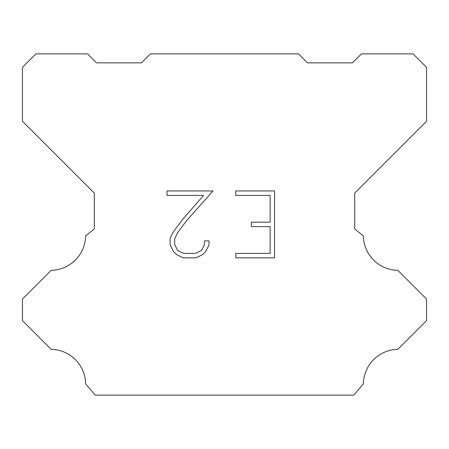 <?xml version="1.0" encoding="UTF-8"?>
<svg xmlns="http://www.w3.org/2000/svg" width="449" height="449" viewBox="0 0 449 449"><rect width="100%" height="100%" fill="white"/><g stroke="black" fill="none" stroke-linecap="round" stroke-linejoin="round"><path stroke-width="0.67" d="M270.124 253.382L270.124 226.627L251.401 226.627L251.401 222.171L270.124 222.171L270.124 195.416L235.77 195.416L235.77 190.954L274.58 190.954L274.58 257.838L235.77 257.838L235.77 253.382L270.124 253.382M209.015 240.877L209.015 244.89L205.833 251.418L202.527 254.662L195.994 257.838L183.147 257.838L176.659 254.617L173.348 251.35L170.126 244.823L170.126 238.2L173.348 231.802L182.799 219.224L203.571 195.416L167.034 195.416L167.034 190.954L213.017 190.954L186.98 220.206L177.703 232.571L174.7 238.672L174.7 244.542L177.619 250.424L183.54 253.382L195.646 253.382L201.522 250.413L204.486 244.542L204.486 240.877L209.015 240.877M150.415 53.88L298.585 53.88L307.565 62.86L352.465 62.86L361.445 53.88L413.08 53.88L426.55 67.35L426.55 121.23L354.71 193.07L354.71 228.99L363.37 235.888A35.022 35.022 0 0 0 397.808 270.326L426.544 299.062L426.544 320.614L397.808 349.361A35.022 35.022 0 0 0 363.381 383.794L353.812 395.12L95.188 395.12L85.619 383.794A35.005 35.005 0 0 0 51.192 349.361L22.456 320.614L22.456 299.062L51.192 270.326A35.039 35.039 0 0 0 85.63 235.888L94.29 228.99L94.29 193.07L22.45 121.23L22.45 67.35L35.92 53.88L87.555 53.88L96.535 62.86L141.435 62.86L150.415 53.88"/></g></svg>
